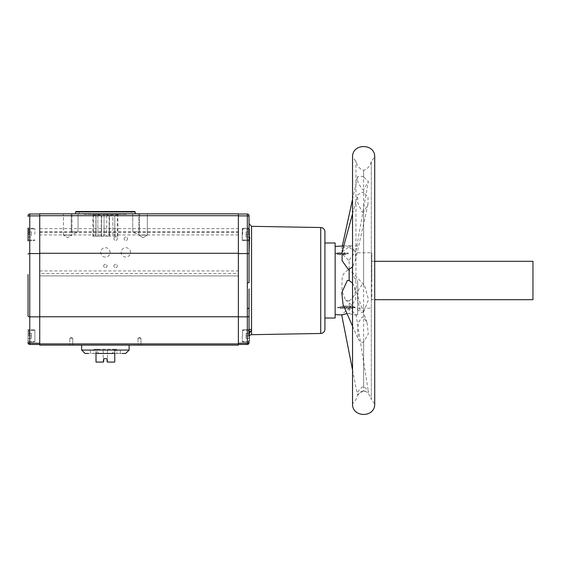 <?xml version="1.0" encoding="UTF-8"?>
<svg xmlns="http://www.w3.org/2000/svg" width="561" height="561" viewBox="0 0 561 561"><rect width="100%" height="100%" fill="white"/><g stroke="black" fill="none" stroke-linecap="round" stroke-linejoin="round"><path stroke-width="0.42" stroke-dasharray="2.81 2.1" d="M238.383 214L238.383 215.887L238.383 214L247.338 214L247.338 282.898L249.042 282.723L249.042 252.983M249.042 215.705A1.704 1.704 0 0 0 247.338 214A1.704 1.704 0 0 1 249.042 215.705L249.042 276.959M249.463 236.924L249.042 229.035L249.042 234.807C250.395 238.867 250.395 240.893 249.042 240.879L249.042 228.018L249.07 240.907L242.219 240.431L242.219 228.495L242.219 240.431L242.219 234.463L242.219 240.431L249.07 240.907M249.042 241.749L249.042 240.879M249.463 335.822A2.56 2.56 0 0 0 249.042 337.238L249.042 334.125L251.552 330.443L251.552 226.321M324.917 231.791L324.917 329.209M28.05 335.92C28.05 330.352 28.05 330.352 28.05 335.92C28.05 330.352 28.05 330.352 28.05 335.92C28.05 330.352 28.05 330.352 28.05 335.92C28.05 330.352 28.05 330.352 28.05 335.92L28.05 333.36L28.05 338.472L28.05 333.36L28.05 338.472L31.458 338.472L31.458 333.36L31.458 338.472L28.05 338.472L28.05 335.92C28.05 341.488 28.05 341.488 28.05 335.92C28.05 341.488 28.05 341.488 28.05 335.92C28.05 341.488 28.05 341.488 28.05 335.92C28.05 341.488 28.05 341.488 28.05 335.92L28.05 342.364L28.05 329.475L28.05 335.92L31.458 335.92L31.458 333.36L31.458 335.92L28.05 335.92M28.05 234.463C28.05 228.895 28.05 228.895 28.05 234.463C28.05 228.895 28.05 228.895 28.05 234.463C28.05 228.895 28.05 228.895 28.05 234.463C28.05 228.895 28.05 228.895 28.05 234.463L28.05 228.018L28.05 237.015L28.05 231.903L28.05 237.015L31.458 237.015L31.458 231.903L31.458 237.015L28.05 237.015L28.05 234.463C28.05 240.031 28.05 240.031 28.05 234.463C28.05 240.031 28.05 240.031 28.05 234.463C28.05 240.031 28.05 240.031 28.05 234.463C28.05 240.031 28.05 240.031 28.05 234.463L28.05 240.907L28.05 234.463L28.05 240.907L28.05 234.463L31.458 234.463L31.458 231.903L31.458 234.463L28.05 234.463M249.463 234.463C249.463 228.895 249.463 228.895 249.463 234.463C249.463 228.895 249.463 228.895 249.463 234.463C249.463 228.895 249.463 228.895 249.463 234.463L249.463 231.903L249.463 237.015L249.463 231.903L246.055 231.903L246.055 237.015L246.055 231.903L249.463 231.903L249.463 234.463C249.463 240.031 249.463 240.031 249.463 234.463C249.463 240.031 249.463 240.031 249.463 234.463C249.463 240.031 249.463 240.031 249.463 234.463L246.055 234.463L246.055 237.015L246.055 234.463L249.463 234.463M249.463 335.92C249.463 330.352 249.463 330.352 249.463 335.92C249.463 330.352 249.463 330.352 249.463 335.92C249.463 330.352 249.463 330.352 249.463 335.92L249.463 333.36L249.463 338.472L249.463 333.36L246.055 333.36L246.055 338.472L246.055 333.36L249.463 333.36L249.463 335.92C249.463 341.488 249.463 341.488 249.463 335.92C249.463 341.488 249.463 341.488 249.463 335.92C249.463 341.488 249.463 341.488 249.463 335.92L246.055 335.92L246.055 338.472L246.055 335.92L249.463 335.92M75.539 213.825L135.222 213.825L75.539 213.825M143.062 235.143L138.798 235.143L138.798 213.825L147.319 213.825L138.798 213.825L147.319 213.825L138.798 213.825L138.798 235.143L147.319 235.143L147.319 213.825L147.319 235.143L143.062 235.143M63.435 235.143L63.435 213.825L71.962 213.825L63.435 213.825L71.962 213.825L63.435 213.825L63.435 235.143L71.962 235.143L71.962 213.825L71.962 235.143L63.435 235.143L71.962 235.143L63.435 235.143L67.699 237.703L71.962 235.143L67.699 237.703L63.435 235.143L67.699 237.703L71.962 235.143L67.699 237.703L63.435 235.143M132.719 231.735L132.719 213.825L139.535 213.825L132.719 213.825L139.535 213.825L132.719 213.825L132.719 231.735L139.535 231.735L139.535 213.825L139.535 231.735L132.719 231.735L139.535 231.735L132.719 231.735L136.127 233.783L139.535 231.735L136.127 233.783L132.719 231.735M74.634 231.735L71.226 231.735L71.226 213.825L78.042 213.825L71.226 213.825L78.042 213.825L71.226 213.825L71.226 231.735L78.042 231.735L78.042 213.825L78.042 231.735L74.634 231.735M78.042 231.735L71.226 231.735L78.042 231.735L74.634 233.783L71.226 231.735L74.634 233.783L78.042 231.735M75.966 211.525L134.794 211.525M75.539 211.953L135.222 211.953M238.383 274.532L238.383 344.447L238.383 274.532M39.733 274.532L39.733 344.447L39.733 274.532M105.377 345.127L81.633 345.127L105.377 345.127M129.121 350.064L116.674 350.064L116.674 349.208L94.08 349.208L94.08 350.064L97.2 353.472L88.407 353.472M72.769 338.304L72.769 345.127L69.781 345.127L72.769 345.127L69.781 345.127L72.769 345.127L72.769 338.304L69.781 338.304L69.781 345.127L69.781 338.304L72.769 338.304L69.781 338.304L72.769 338.304L71.275 337.406L69.781 338.304L71.275 337.406L72.769 338.304L71.275 337.406L69.781 338.304L71.275 337.406L72.769 338.304L71.275 337.406L69.781 338.304L71.275 337.406L72.769 338.304M140.972 338.304L140.972 345.127L137.992 345.127L140.972 345.127L137.992 345.127L140.972 345.127L140.972 338.304L137.992 338.304L137.992 345.127L137.992 338.304L140.972 338.304L137.992 338.304L140.972 338.304L139.486 337.406L137.992 338.304L139.486 337.406L140.972 338.304L139.486 337.406L137.992 338.304L139.486 337.406L140.972 338.304M113.904 266.005A1.704 1.704 0 0 1 115.608 264.301A1.704 1.704 0 0 1 117.312 266.005A1.704 1.704 0 0 1 115.608 267.709A1.704 1.704 0 0 1 113.904 266.005A1.704 1.704 0 0 1 115.608 264.301A1.704 1.704 0 0 1 117.312 266.005A1.704 1.704 0 0 1 115.608 267.709A1.704 1.704 0 0 1 113.904 266.005M124.135 238.727A1.704 1.704 0 0 1 125.839 237.015A1.704 1.704 0 0 1 127.543 238.727A1.704 1.704 0 0 1 125.839 240.431A1.704 1.704 0 0 1 124.135 238.727A1.704 1.704 0 0 1 125.839 237.015A1.704 1.704 0 0 1 127.543 238.727A1.704 1.704 0 0 1 125.839 240.431A1.704 1.704 0 0 1 124.135 238.727M105.377 247.674A4.691 4.691 0 0 1 110.068 252.366A4.691 4.691 0 0 1 105.377 257.057A4.691 4.691 0 0 1 100.692 252.366A4.691 4.691 0 0 1 105.377 247.674A4.691 4.691 0 0 1 110.068 252.366A4.691 4.691 0 0 1 105.377 257.057A4.691 4.691 0 0 1 100.692 252.366A4.691 4.691 0 0 1 105.377 247.674M125.839 247.674A4.691 4.691 0 0 1 130.531 252.366A4.691 4.691 0 0 1 125.839 257.057A4.691 4.691 0 0 1 121.155 252.366A4.691 4.691 0 0 1 125.839 247.674A4.691 4.691 0 0 1 130.531 252.366A4.691 4.691 0 0 1 125.839 257.057A4.691 4.691 0 0 1 121.155 252.366A4.691 4.691 0 0 1 125.839 247.674M103.673 266.005A1.704 1.704 0 0 1 105.377 264.301A1.704 1.704 0 0 1 107.088 266.005A1.704 1.704 0 0 1 105.377 267.709A1.704 1.704 0 0 1 103.673 266.005A1.704 1.704 0 0 1 105.377 264.301A1.704 1.704 0 0 1 107.088 266.005A1.704 1.704 0 0 1 105.377 267.709A1.704 1.704 0 0 1 103.673 266.005M113.904 238.727A1.704 1.704 0 0 1 115.608 237.015A1.704 1.704 0 0 1 117.312 238.727A1.704 1.704 0 0 1 115.608 240.431A1.704 1.704 0 0 1 113.904 238.727A1.704 1.704 0 0 1 115.608 237.015A1.704 1.704 0 0 1 117.312 238.727A1.704 1.704 0 0 1 115.608 240.431A1.704 1.704 0 0 1 113.904 238.727M131.597 211.525L79.164 211.525L131.597 211.525L131.597 213.825L79.164 213.825L131.597 213.825M79.164 211.525L79.164 213.825M247.338 282.898L247.338 308.767A1.704 0.729 180 0 0 249.042 308.038L249.042 335.92L249.042 330.113L249.918 329.412L251.552 329.489M249.463 332.336L249.042 337.238M242.219 335.92L242.219 341.887L242.219 335.92M39.733 344.447L29.754 344.447A1.704 1.704 0 0 1 28.05 342.736L28.05 342.336L34.873 341.887L34.873 329.952L34.873 341.887L34.873 329.952L34.873 341.887L28.05 342.364L28.05 329.475L28.05 342.364A1.704 0.898 180 0 0 29.754 343.234L29.754 214L39.733 214L39.733 215.887L39.733 214M34.873 329.952L28.05 329.475L34.873 329.952M34.873 234.463L34.873 228.495L34.873 234.463M84.066 214.33L126.695 214.33L84.066 214.33L84.066 213.825L126.695 213.825L84.066 213.825M126.695 214.33L126.695 213.825M96.001 353.472L93.792 353.472L96.001 353.472L96.001 352.862L96.043 353.472L95.805 350.064L114.956 350.064L114.717 353.472L96.001 353.472L114.717 353.472L114.956 350.064L103.245 350.064L114.76 350.064L114.76 352.862L114.956 350.064L117.074 350.064L114.956 350.064L114.76 352.862L114.76 350.064L95.805 350.064L96.001 362.083L103.245 362.083L103.673 361.656L103.673 358.675L103.673 361.656L103.245 362.083L103.673 361.656L103.673 358.675L107.088 358.675L107.088 361.656L107.509 362.083L107.088 361.656L107.088 358.675L105.377 358.675L107.088 358.675L107.088 361.656L107.509 362.083L114.76 362.083L114.76 352.862L114.76 353.472L120.257 353.472L116.961 353.472L117.074 350.064L120.496 350.064L117.074 350.064L116.961 353.472L114.76 353.472L114.76 352.862L114.76 353.472M242.647 234.463L242.647 228.916L242.647 234.463M242.647 335.92L242.647 330.373L242.647 335.92M335.148 242.983L335.148 318.017M324.917 280.5L324.917 318.017L324.917 280.5M106.702 214.533L104.655 214.33L101.289 215.564L101.289 236.251L101.639 215.564L104.655 214.33L92.895 214.33L117.866 214.33L106.099 214.33L109.122 215.564L109.122 236.251L109.465 215.564L106.702 214.533L106.702 236.251L109.465 236.251L109.465 215.564L112.88 214.533L109.465 215.564L109.465 236.251L104.051 236.251L106.702 236.251L106.702 214.533M342.126 251.903L348.269 247.387L349.131 247.387L349.131 245.669L341.796 248.432L342.315 254.084L348.269 260.136L349.131 260.009L349.131 270.213L348.269 270.107C344.117 271.931 342.028 275.395 342.014 280.5L341.944 291.054L345.548 300.044L349.131 300.948L349.131 308.971L348.269 308.859L341.663 314.693L341.951 314.952M346.993 313.55L349.131 313.634L349.131 308.382L348.269 308.424L343.059 304.539M343.753 245.956L349.131 245.669L355.905 251.37L368.36 181.54L363.626 189.59L363.626 284.75L364.58 285.57L368.5 299.581L363.626 311.993L363.626 386.739C367.118 389.131 368.745 391.01 368.507 392.377L363.626 390.912L363.626 341.908L368.318 333.921L367.02 322.561L363.626 317.224L363.626 212.212L368.016 204.064L368.03 196.848L363.626 192.823L363.626 170.088L363.626 176.883L368.36 181.54M357.659 280.5L357.659 314.882L357.659 280.5M352.546 283.109L354.587 287.197L355.73 299.798L349.131 308.382M349.131 313.634L355.618 314.987L356.032 314.433L349.131 308.971M349.131 300.948C355.457 296.264 357.588 289.448 355.534 280.5L351.831 271.896L349.131 270.213M355.955 280.5L355.955 161.266L355.955 280.5M374.713 403.696L371.298 399.734L371.298 161.266L371.298 399.734C370.407 394.565 365.646 390.498 363.626 390.912C361.607 390.498 356.845 394.565 355.955 399.734L352.546 403.696L352.546 157.304L355.955 161.266C356.845 166.435 361.607 170.502 363.626 170.088C365.646 170.502 370.407 166.435 371.298 161.266L374.713 157.304L374.713 299.686L371.81 299.686L371.81 280.5L371.81 299.686M532.95 261.314L532.95 299.686M371.81 280.5L371.81 252.794L371.81 280.5M356.032 314.433L368.507 392.377M246.055 338.472L249.463 338.472L246.055 338.472M349.131 260.009L355.905 251.37M363.626 176.883L362.182 176.315L357.504 176.694L357.848 182.066L362.182 189.45L363.626 189.59M349.131 247.387L355.372 251.868L355.576 260.031L352.546 266.91M363.626 212.212L362.182 212.254L357.68 202.612L357.771 194.695L362.182 192.206L363.626 192.823M363.626 311.993L362.182 312.519L360.457 311.923L357.399 298.298L358.234 290.381L362.182 284.357L363.626 284.75M363.626 390.877L357.392 394.607C356.677 393.184 358.276 390.673 362.182 387.069L363.626 386.739M352.546 370.029L357.392 394.607M363.626 317.224L362.182 316.986L358.507 322.379L357.497 329.062L358.535 339.959L362.182 342.505L363.626 341.908M249.463 333.36L246.055 333.36L249.463 333.36M246.055 237.015L249.463 237.015L246.055 237.015M249.463 231.903L246.055 231.903L249.463 231.903M31.458 231.903L28.05 231.903L31.458 231.903M28.05 237.015L31.458 237.015L28.05 237.015M31.458 333.36L28.05 333.36L31.458 333.36M28.05 338.472L31.458 338.472L28.05 338.472M95.854 215.564L96.001 236.251L96.001 215.564L95.854 236.251L93.442 236.251L96.001 236.251L96.001 214.533L96.001 236.251L101.289 236.251L96.001 236.251L96.001 214.533L96.001 215.564L93.442 214.533L95.854 215.564M101.639 236.251L101.289 215.564L101.289 236.251L104.051 236.251L101.639 236.251M114.9 236.251L114.76 215.564L114.76 236.251L117.319 236.251L114.9 236.251M114.76 215.564L114.76 236.251L109.465 236.251L114.76 236.251L114.76 215.564M97.873 214.533L101.289 215.564L97.165 214.33L97.873 214.533L97.873 236.251L97.873 214.533M117.319 214.533L114.9 215.564L117.719 214.33L117.319 214.533L117.319 236.251L117.866 236.251L117.319 236.251L117.319 214.533M93.442 236.251L92.895 236.251L93.442 236.251L93.442 214.533L93.035 214.33L93.442 214.533L93.442 236.251M112.88 214.533L113.595 214.33L112.88 214.533L112.88 236.251L112.88 214.533M93.68 350.064L90.265 350.064L93.68 350.064L93.792 353.472L90.503 353.472L93.792 353.472L93.68 350.064M97.334 350.064L113.427 350.064L114.514 350.443L111.941 353.472L98.82 353.472L96.24 350.443L97.334 350.064L97.334 349.208L94.08 349.208M249.042 335.92L249.042 342.736A1.704 1.704 0 0 1 247.338 344.447L238.383 344.447M122.354 353.472L111.941 353.472M97.2 353.472L98.82 353.472M116.674 349.208L115.103 349.208L115.103 350.064L114.514 350.443M115.103 350.064L116.674 350.064L113.56 353.472M81.633 350.064L95.658 350.064L95.658 349.208M96.24 350.443L95.658 350.064M115.103 349.208L97.334 349.208M39.733 215.887L39.733 253.572L39.733 215.887L29.754 215.887A1.704 0.449 180 0 0 28.05 216.336L28.05 215.705A1.704 1.704 0 0 1 29.754 214A1.704 1.704 0 0 0 28.05 215.705M28.05 240.907L34.873 240.431L28.05 240.907L28.05 228.018L34.873 228.495L28.05 228.018M39.733 316.853L29.754 316.853A1.704 0.898 180 0 1 28.05 315.955L28.05 274.532M247.338 308.767L247.338 316.853A1.704 0.898 180 0 0 249.042 315.955L249.042 342.336A1.704 0.898 180 0 1 247.338 343.234L247.338 344.447M249.049 288.978L249.049 292.491M249.049 293.627L249.056 295.963M249.049 298.354L249.049 302.288M249.049 302.358L249.042 307.47M238.383 253.572L238.383 215.887L238.383 253.572L247.338 253.572A1.704 0.449 180 0 1 249.042 254.014L249.042 274.532M39.733 275.907L238.383 275.907L39.733 275.886L39.733 213.825L238.383 213.825L238.383 215.712L39.733 215.712M238.383 316.769L39.733 316.769L39.733 345.127L238.383 345.127L238.383 275.886M39.733 316.769L39.733 275.886M238.383 275.907L238.383 273.466L39.733 273.466M238.383 273.466L238.383 215.712M342.827 307.547L355.015 307.267L349.903 306.018L342.827 306.018L337.708 307.267L342.827 307.547L342.827 308.192L349.903 308.192L349.903 307.547M342.827 308.192L337.708 307.898L342.827 306.657L349.903 306.657L355.015 307.898L349.903 308.192M339.84 254.708L335.576 253.733L348.367 253.733L344.103 254.708L339.84 254.708L339.84 254.07L344.103 254.07L348.367 253.102L344.103 252.794L344.103 253.432M339.84 253.432L339.84 252.794L344.103 252.794M339.84 252.794L335.576 253.102L339.84 254.07M251.552 334.679L251.552 330.443M320.731 227.528L320.731 333.472M28.906 335.92L28.906 330.373L28.906 335.92M28.906 234.463L28.906 228.916L28.906 234.463M248.614 234.463L248.614 228.916L248.614 234.463M248.614 335.92L248.614 330.373L248.614 335.92M104.051 214.533L104.051 236.251L104.051 214.533M113.427 350.064L113.427 349.208M28.05 254.014A1.704 0.449 180 0 1 29.754 253.572L39.733 253.572M29.754 344.447L29.754 343.234L39.733 343.234M238.383 215.887L247.338 215.887A1.704 0.449 180 0 1 249.042 216.336M238.383 316.853L247.338 316.853L247.338 343.234L238.383 343.234M39.733 270.949L238.383 270.949M238.383 234.926L39.733 234.926M39.733 232.38L238.383 232.38M39.733 231.735L238.383 231.735M39.733 228.615L238.383 228.615M39.733 343.907L238.383 343.907M349.903 306.018L349.903 306.657M342.827 306.657L342.827 306.018M344.103 254.07L344.103 254.708M28.906 330.373L28.05 331.228L28.906 330.373L34.873 330.373L28.906 330.373M28.906 228.916L28.05 229.772L28.906 228.916L34.873 228.916L28.906 228.916M249.042 229.035L249.463 229.772M249.463 331.228L249.042 330.492M143.062 237.703L138.798 235.143L143.062 237.703L147.319 235.143L143.062 237.703M242.219 228.495L249.042 228.018L242.219 228.495M242.219 329.952L249.918 329.412L242.219 329.952M242.647 237.871L242.219 237.871L242.647 237.871M242.647 339.328L242.219 339.328L242.647 339.328M28.906 341.46L34.873 341.46L28.906 341.46L28.05 340.604L28.906 341.46M28.906 240.003L34.873 240.003L28.906 240.003L28.05 239.147L28.906 240.003M103.245 350.064L103.245 362.083M249.463 239.147L248.614 240.003L242.647 240.003L249.042 239.891M248.614 341.46L242.647 341.46L248.614 341.46M357.659 314.882L355.618 314.987M357.659 308.206L371.81 308.206M374.713 261.314L371.81 261.314M357.659 252.794L371.81 252.794M355.576 260.031L368.016 204.064M351.831 271.896L364.58 285.57M354.587 287.197L367.02 322.561M352.546 213.804L357.771 194.695M341.796 248.432L342.322 246.027M352.546 199.351L357.504 176.694M345.548 300.044L360.457 311.923M357.659 246.118L349.131 245.669M352.546 326.25L358.535 339.959M248.614 330.373L242.647 330.373L248.614 330.373M248.614 228.916L242.647 228.916L248.614 228.916M107.509 350.064L107.509 362.083M92.895 236.251L92.895 214.33M117.866 236.251L117.866 214.33M242.647 332.505L242.219 332.505L242.647 332.505M242.647 231.048L242.219 231.048L242.647 231.048M90.503 353.472L90.265 350.064M120.257 353.472L120.496 350.064M242.219 341.887L249.042 342.364L242.219 341.887M339.7 307.568L353.023 307.568M355.015 307.267L355.015 307.898M337.708 307.267L337.708 307.898M339.833 308.206L352.89 308.206M338.521 253.432L345.422 253.432M335.576 253.102L335.576 253.733M348.367 253.102L348.367 253.733M338.858 252.794L345.085 252.794"/><path stroke-width="0.84" d="M249.042 274.532L249.042 276.959M28.05 274.532L28.05 315.955A1.704 0.898 0 0 0 29.754 316.853L39.733 316.853M320.731 227.528L320.731 333.472A4.264 4.264 0 0 0 324.917 329.209L324.917 231.791A4.264 4.264 0 0 0 320.731 227.528L251.552 226.321L251.552 329.489L249.918 329.412L249.042 330.113L249.049 288.978M249.463 236.924L249.042 254.014L249.042 215.705A1.704 1.704 0 0 0 247.338 214L238.383 214M249.042 229.035L249.042 223.762L249.042 229.035M249.042 252.983L249.042 241.749M251.552 329.489L251.552 334.679A2.56 2.56 0 0 0 249.463 335.822M249.463 234.463C249.463 228.895 249.463 228.895 249.463 234.463C249.463 240.031 249.463 240.031 249.463 234.463M249.463 335.92C249.463 330.352 249.463 330.352 249.463 335.92C249.463 341.488 249.463 341.488 249.463 335.92M135.222 213.825L135.222 211.953L75.539 211.953L75.539 213.825M135.222 211.953L134.794 211.525L75.966 211.525L75.539 211.953M81.633 345.127L81.633 350.064L129.121 350.064L129.121 345.127M251.552 330.443L249.463 332.336M96.001 353.472L96.001 362.083L103.245 362.083L103.673 361.656L103.673 358.675L107.088 358.675L107.088 361.656L107.509 362.083L114.76 362.083L114.76 353.472M324.917 318.017L335.148 318.017L335.148 242.983L324.917 242.983M335.148 314.595L341.951 314.952L346.993 313.55M352.546 326.25L343.059 304.539L341.789 292.653L347.315 280.5L349.131 280.528L349.131 269.266L348.269 269.399L342.084 260.669L342.126 251.903L352.546 213.804M349.131 280.528L352.546 283.109M352.546 157.304L352.546 403.696C351.859 417.994 375.393 418.001 374.713 403.696L374.713 157.304C375.393 143.006 351.859 142.999 352.546 157.304M374.713 261.314L532.95 261.314L532.95 299.686L374.713 299.686L374.713 403.696M352.546 266.91L349.131 269.266M249.042 335.92L249.042 315.955A1.704 0.898 0 0 1 247.338 316.853L247.338 343.234A1.704 0.898 0 0 0 249.042 342.336L249.042 342.736A1.704 1.704 0 0 1 247.338 344.447A1.704 1.704 0 0 0 249.042 342.736M88.407 353.472L85.132 353.472L81.633 350.064M97.2 353.472L113.56 353.472M129.121 350.064L125.629 353.472L122.354 353.472M28.05 228.018L28.05 240.907M39.733 343.234L29.754 343.234A1.704 0.898 0 0 1 28.05 342.336L28.05 342.736A1.704 1.704 0 0 0 29.754 344.447L39.733 344.447M39.733 214L29.754 214A1.704 1.704 0 0 0 28.05 215.705L28.05 216.336A1.704 0.449 180 0 1 29.754 215.887L39.733 215.887M249.049 292.491L249.049 293.627M249.056 295.963L249.049 298.354M249.042 307.47L249.042 308.038L247.338 308.767L247.338 282.898L249.042 282.723L249.042 254.014A1.704 0.449 0 0 0 247.338 253.572L238.383 253.572M238.383 344.447L247.338 344.447L247.338 343.234L238.383 343.234M39.733 215.712L238.383 215.712L238.383 213.825L39.733 213.825L39.733 345.127L238.383 345.127L238.383 343.907L39.733 343.907M238.383 215.712L238.383 343.907M39.733 253.572L29.754 253.572L29.754 344.447A1.704 1.704 0 0 1 28.05 342.736M247.338 282.898L247.338 215.887A1.704 0.449 0 0 1 249.042 216.336M29.754 214L29.754 253.572A1.704 0.449 0 0 0 28.05 254.014M249.042 215.705A1.704 1.704 0 0 0 247.338 214L247.338 215.887L238.383 215.887M238.383 316.853L247.338 316.853L247.338 308.767M238.383 253.277L39.733 253.277M238.383 316.769L39.733 316.769M251.552 226.321L249.042 223.762M248.614 228.916L249.463 229.772M248.614 330.373L249.463 331.228M320.731 333.472L251.552 334.679M335.148 246.405L343.753 245.956M342.322 246.027L352.546 199.351M352.546 370.029L341.712 314.938M248.614 341.46L249.463 340.604L248.614 341.46M248.614 240.003L249.463 239.147"/></g></svg>

